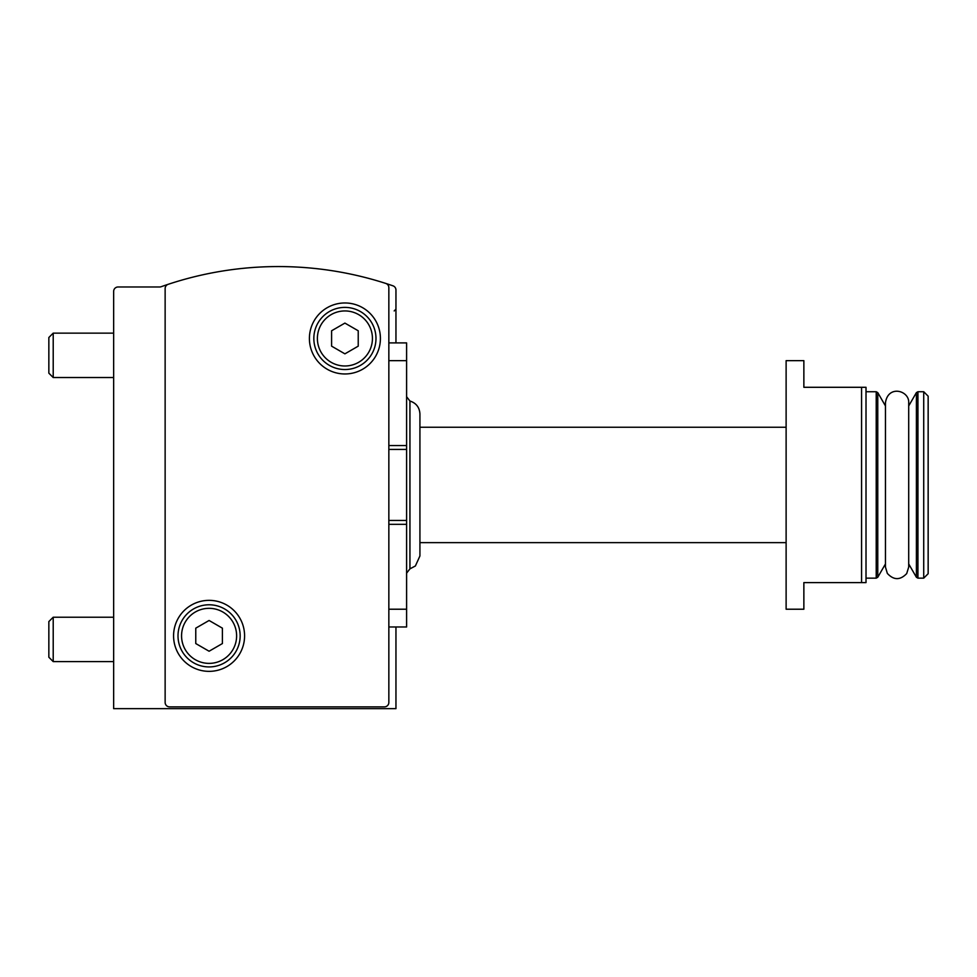 <?xml version="1.0" encoding="UTF-8"?>
<svg xmlns="http://www.w3.org/2000/svg" width="977" height="977" viewBox="0 0 977 977"><rect width="100%" height="100%" fill="white"/><g stroke="black" fill="none" stroke-linecap="round" stroke-linejoin="round"><path stroke-width="1.47" d="M388.846 342.903L406.603 342.903L406.603 626.978L388.846 626.978M803.863 360.66L803.863 387.295L861.567 387.295L861.567 582.597L803.863 582.597L803.863 609.221L786.119 609.221L786.119 360.66L803.863 360.66M861.567 387.295L866.013 387.295L866.013 582.597L861.567 582.597M168.191 284.307A4.433 4.433 0 0 0 165.137 288.52L165.137 702.439A4.433 4.433 0 0 0 169.583 706.872L384.413 706.872A4.433 4.433 0 0 0 388.846 702.439L388.846 287.653A4.433 4.433 0 0 0 385.768 283.428A350.658 350.658 0 0 0 161.144 286.725A4.433 4.433 0 0 1 159.654 286.982L118.095 286.982A4.433 4.433 0 0 0 113.65 291.415L113.65 708.655L395.954 708.655L395.954 626.978M113.65 413.039L113.65 382.618M113.65 328.04L113.65 291.415M127.853 286.982L118.095 286.982M395.954 342.903L395.954 290.022A4.433 4.433 0 0 0 392.962 285.821A350.658 350.658 0 0 0 385.768 283.428M173.576 635.856A35.514 35.514 0 0 1 226.835 605.105A35.514 35.514 0 0 1 226.835 666.607A35.514 35.514 0 0 1 173.576 635.856M309.404 338.469A35.514 35.514 0 0 1 362.662 307.718A35.514 35.514 0 0 1 362.662 369.221A35.514 35.514 0 0 1 309.404 338.469M313.837 338.469A31.069 31.069 0 0 1 360.44 311.553A31.069 31.069 0 0 1 360.44 365.374A31.069 31.069 0 0 1 313.837 338.469A31.069 31.069 0 0 1 360.44 311.553A31.069 31.069 0 0 1 360.44 365.374A31.069 31.069 0 0 1 313.837 338.469M344.905 323.094L331.594 330.776L331.594 346.151L344.905 353.845L358.229 346.151L358.229 330.776L344.905 323.094M178.009 635.856A31.069 31.069 0 0 1 224.625 608.952A31.069 31.069 0 0 1 224.625 662.76A31.069 31.069 0 0 1 178.009 635.856A31.069 31.069 0 0 1 224.625 608.952A31.069 31.069 0 0 1 224.625 662.76A31.069 31.069 0 0 1 178.009 635.856M209.09 620.48L195.766 628.162L195.766 643.55L209.09 651.232L222.402 643.55L222.402 628.162L209.09 620.48M406.603 520.448L388.846 520.448M406.603 449.432L388.846 449.432M409.937 568.858L409.937 401.034C416.19 403.061 419.512 407.36 419.927 413.918L419.927 555.962L415.396 565.964L409.937 568.858L406.603 573.145M923.717 391.728L923.717 578.152L917.94 578.152L917.94 391.728L923.717 391.728L928.15 396.173L928.15 573.719L923.717 578.152M113.65 377.525L53.21 377.525L53.21 333.145L113.65 333.145M53.21 377.525L48.85 373.177L48.85 337.492L53.21 333.145M113.65 661.6L53.21 661.6L53.21 617.22L113.65 617.22M53.21 661.6L48.85 657.24L48.85 621.567L53.21 617.22M317.391 338.469A27.515 27.515 0 0 1 358.669 314.631A27.515 27.515 0 0 1 358.669 362.296A27.515 27.515 0 0 1 317.391 338.469M181.563 635.856A27.515 27.515 0 0 1 222.841 612.017A27.515 27.515 0 0 1 222.841 659.695A27.515 27.515 0 0 1 181.563 635.856M406.603 524.319L388.846 524.319M406.603 609.221L388.846 609.221M406.603 360.66L388.846 360.66M406.603 445.561L388.846 445.561M876.222 391.728L876.222 578.152L877.761 577.26L877.761 392.62L876.222 391.728L866.013 391.728M908.708 405.931L916.402 392.62L916.402 577.26L917.94 578.152M394.183 310.942L395.954 309.172M409.937 401.034L406.603 396.735M419.927 542.638L786.119 542.638M419.927 427.242L786.119 427.242M866.013 578.152L876.222 578.152M885.455 405.931L877.761 392.62M885.455 563.949L877.761 577.26M885.455 402.829L885.455 567.051L887.336 573.401C893.723 580.301 900.183 580.362 906.705 573.572L908.708 567.051L908.708 402.829C909.575 390.556 888.008 384.45 885.455 402.829M908.708 563.949L916.402 577.26M916.402 392.62L917.94 391.728"/></g></svg>
